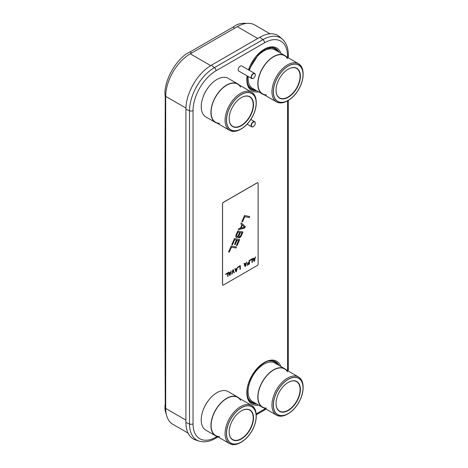 <?xml version="1.0" encoding="UTF-8"?>
<svg xmlns="http://www.w3.org/2000/svg" width="468" height="468" viewBox="0 0 468 468"><rect width="100%" height="100%" fill="white"/><g stroke="black" fill="none" stroke-linecap="round" stroke-linejoin="round"><path stroke-width="0.7" d="M270.054 33.825L254.68 24.95A34.743 20.06 120 0 0 237.305 26.67L190.265 53.826A34.743 20.06 120 0 0 165.695 96.379L165.695 408.424A34.743 20.06 120 0 0 172.891 424.324L188.06 433.081M185.913 422.522L189.522 424.008L189.522 110.758A35.211 20.329 -60 0 1 214.42 67.632L262.928 39.628A35.211 20.329 -60 0 1 282.491 39.3L279.805 36.913A35.942 20.75 120 0 0 259.834 37.247L211.331 65.251A35.942 20.75 120 0 0 185.913 109.272L185.913 422.522A35.942 20.75 120 0 0 195.612 439.984L199.023 441.113A35.211 20.329 -60 0 1 189.522 424.008A2.738 1.579 0 0 0 193.044 423.838L193.044 110.588A32.514 18.773 -60 0 1 216.035 70.767L264.543 42.763A32.514 18.773 -60 0 1 287.533 56.037L287.533 57.383M165.695 405.627L165.017 405.358L164.917 408.33A35.299 20.381 120 0 0 166.304 414.326M165.017 405.358L165.069 405.095A14.783 10.009 49.4 0 0 165.257 403.024A48053.222 32527.685 -130.6 0 1 165.257 97.408A14.783 10.009 49.4 0 0 165.069 95.191L164.917 91.552A35.299 20.381 120 0 1 185.708 54.253L190.113 51.86L191.605 53.054M246.203 23.459A35.299 20.381 120 0 0 236.82 24.745L233.181 26.992A14.783 10.009 -169.4 0 1 232.432 27.466L190.915 51.433A14.783 10.009 -169.4 0 1 190.113 51.86M240.423 228.232L241.892 224.868L240.85 223.932L241.289 222.92L245.343 226.664L244.758 228.01L238.352 229.648L238.797 228.636L240.423 228.232M222.774 285.123A1.111 0.638 -60 0 1 222.745 285.106A1.111 0.638 -60 0 1 222.516 284.602L222.516 203.72A1.111 0.638 -60 0 1 223.3 202.363L257.277 182.748A1.111 0.638 -60 0 1 257.827 182.695A1.111 0.638 -60 0 1 257.856 182.713A1.111 0.638 120 0 0 257.33 182.777L223.353 202.398A1.111 0.638 120 0 0 222.569 203.755L222.569 284.632A1.111 0.638 120 0 0 222.797 285.141A1.111 0.638 120 0 0 223.353 285.082L257.33 265.467A1.111 0.638 120 0 0 258.114 264.11L258.114 183.234A1.111 0.638 120 0 0 257.88 182.725L257.827 182.695M253.241 258.166L253.539 258.915L254.844 258.161L255.499 256.862L254.452 261.085L253.931 261.39L252.884 258.371L253.276 258.143L253.539 258.915M255.429 256.903L254.399 261.056L253.913 261.337M252.31 258.705L252.31 262.261L251.971 262.46M251.971 259.36L250.011 260.495L250.011 260.032L252.363 258.669L252.363 262.291L251.971 262.519L251.971 259.36L250.011 260.43M249.432 260.36L249.432 263.923L247.133 265.251M249.093 262.718L247.396 263.695L247.396 263.232L249.093 262.255L249.093 260.559L249.485 260.331L249.485 263.952L247.133 265.309L247.133 264.847L249.093 263.718L249.04 262.683L247.396 263.636M244.354 263.297L244.653 264.046L245.957 263.291L246.613 261.992L245.565 266.216L245.045 266.52L243.998 263.502L244.39 263.273L244.653 264.046M246.542 262.033L245.513 266.187L245.027 266.467M240.289 265.643L240.289 269.205L239.949 269.398M239.949 266.304L237.99 267.433L237.99 266.971L240.341 265.613L240.341 269.235L239.949 269.463L239.949 266.304L237.99 267.374M235.205 268.574L235.503 269.328L236.814 268.574L237.463 267.275L236.422 271.498L235.895 271.797L234.848 268.784L235.24 268.556L235.503 269.328M237.393 267.316L236.369 271.469L235.878 271.75M233.245 269.708L234.275 272.674L233.918 272.879M233.023 270.299L232.105 273.985L231.713 274.213L232.76 269.989L233.28 269.685L234.328 272.704L233.936 272.932L232.97 270.27L231.73 274.143M228.934 272.195L229.232 272.949L230.537 272.195L231.192 270.896L230.145 275.12L229.624 275.418L228.577 272.405L228.969 272.177L229.232 272.949M231.122 270.937L230.092 275.09L229.607 275.371M228.004 272.733L228.004 276.296L227.664 276.494M227.664 273.394L225.705 274.523L225.705 274.061L228.056 272.704L228.056 276.325L227.664 276.553L227.664 273.394L225.705 274.464M249.69 216.561L249.257 217.556L244.694 216.637L242.494 221.68L241.886 221.557M241.283 222.932L245.29 226.635L244.706 227.974L238.376 229.595M238.159 236.738L236.831 237.569L236.012 237.223L235.79 236.627L236.007 235.024L237.767 230.993L242.991 232.04L241.231 236.077L240.125 237.498L238.61 237.925L238.107 236.709L237.182 237.44L236.246 237.434M242.933 232.029L240.698 236.866L239.411 237.884L238.581 237.902M236.469 240.055L234.69 239.698L232.485 244.741L231.818 244.612L234.462 238.557L239.692 239.61L237.048 245.659L236.381 245.524L238.581 240.482L237.136 240.189L235.228 244.565L234.562 244.431L236.416 240.025L234.638 239.669L232.432 244.711L231.83 244.589M239.628 239.598L236.995 245.63L236.387 245.507M238.581 240.482L237.083 240.16L235.176 244.536L234.567 244.413M236.399 246.993L235.966 247.981L231.408 247.069L229.203 252.112L228.6 251.989M249.748 216.573L249.309 217.585L244.746 216.666L242.547 221.709L241.88 221.575L244.518 215.526L249.748 216.573M236.457 247.005L236.018 248.017L231.461 247.098L229.256 252.141L228.589 252.006L231.233 245.952L236.457 247.005M254.779 258.511L253.551 259.155L254.188 260.928L254.779 258.511L253.603 259.19L254.188 260.928M245.893 263.642L244.665 264.285L245.302 266.058L245.893 263.642L244.717 264.321L245.302 266.058M236.744 268.919L235.515 269.568L236.159 271.341L236.744 268.919L235.568 269.597L236.159 271.341M230.472 272.54L229.244 273.189L229.887 274.962L230.472 272.54L229.297 273.218L229.887 274.962M242.26 225.126L240.891 228.127L244.606 227.243L242.26 225.126L240.938 228.156M240.494 236.112L241.886 232.918L240.33 232.602L238.826 236.322L239.382 236.983L240.494 236.112M239.16 236.943L238.879 235.767L240.277 232.573L241.886 232.918M239.663 232.467L237.943 232.105L236.545 235.299L236.826 236.469L237.937 236.147L239.663 232.467L237.996 232.134L236.597 235.328L236.826 236.469M203.217 96.677A20.884 12.057 -60 0 1 209.284 86.171M237.838 83.93A22.288 12.87 -60 0 0 220.668 89.897A22.288 12.87 -60 0 0 210.939 112.326A22.288 12.87 120 0 0 215.555 122.528L205.832 116.918A22.288 12.87 120 0 1 201.217 106.716A22.288 12.87 -60 0 1 210.945 84.287A22.288 12.87 -60 0 1 228.121 78.314L237.838 83.93A22.288 12.87 -60 0 1 239.388 85.117M215.555 122.528A22.288 12.87 120 0 0 217.357 123.277M219.65 123.341A22.031 12.724 -60 0 1 211.115 112.226A22.031 12.724 -60 0 1 220.732 90.049A22.031 12.724 -60 0 1 237.715 84.146L251.667 92.208A22.031 12.724 120 0 0 234.69 98.11A22.031 12.724 120 0 0 225.073 120.282A22.031 12.724 120 0 0 229.636 130.367A22.031 12.724 120 0 0 240.651 129.279L241.33 128.887A21.072 12.168 120 0 0 256.236 103.077L256.236 102.293A22.031 12.724 120 0 0 251.667 92.208M240.593 87.071A22.031 12.724 -60 0 0 223.072 87.826A22.031 12.724 -60 0 0 211.115 112.226A22.031 12.724 120 0 0 215.678 122.312L229.636 130.367M256.236 103.077A21.072 12.168 120 0 0 241.33 94.472A21.072 12.168 120 0 0 226.43 120.282A21.072 12.168 120 0 0 241.33 128.887M253.51 104.651A17.222 9.945 120 0 0 241.33 97.619A17.222 9.945 120 0 0 229.156 118.708L229.156 118.708A17.222 9.945 120 0 0 241.33 125.74A17.222 9.945 120 0 0 253.51 104.651M229.156 118.62A17 9.816 120 0 0 232.672 126.313A17 9.816 120 0 0 245.776 121.756A17 9.816 120 0 0 253.2 104.651A17 9.816 120 0 0 249.678 96.864A17 9.816 120 0 0 241.254 97.66M226.524 120.229A20.943 12.092 120 0 0 230.864 129.817A20.943 12.092 120 0 0 246.999 124.207A20.943 12.092 120 0 0 256.142 103.13A20.943 12.092 120 0 0 251.802 93.541A20.943 12.092 120 0 0 235.667 99.152A20.943 12.092 120 0 0 226.524 120.229M203.217 409.927A20.884 12.057 -60 0 1 209.284 399.42M237.838 397.18A22.288 12.87 -60 0 0 220.668 403.147A22.288 12.87 -60 0 0 210.939 425.576A22.288 12.87 120 0 0 215.555 435.778L205.832 430.168A22.288 12.87 120 0 1 201.217 419.966A22.288 12.87 -60 0 1 210.945 397.537A22.288 12.87 -60 0 1 228.121 391.564L237.838 397.18A22.288 12.87 -60 0 1 239.388 398.367M215.555 435.778A22.288 12.87 120 0 0 217.357 436.527M219.65 436.591A22.031 12.724 -60 0 1 211.115 425.476A22.031 12.724 -60 0 1 220.732 403.299A22.031 12.724 -60 0 1 237.715 397.396L251.667 405.458A22.031 12.724 120 0 0 234.69 411.36A22.031 12.724 120 0 0 225.073 433.532A22.031 12.724 120 0 0 229.636 443.617A22.031 12.724 120 0 0 240.651 442.529L241.33 442.137A21.072 12.168 120 0 0 256.236 416.327L256.236 415.543A22.031 12.724 120 0 0 251.667 405.458M240.593 400.321A22.031 12.724 -60 0 0 223.072 401.076A22.031 12.724 -60 0 0 211.115 425.476A22.031 12.724 120 0 0 215.678 435.562L229.636 443.617M256.236 416.327A21.072 12.168 120 0 0 241.33 407.722A21.072 12.168 120 0 0 226.43 433.532A21.072 12.168 120 0 0 241.33 442.137M253.51 417.895A17.222 9.945 120 0 0 241.33 410.869A17.222 9.945 120 0 0 229.156 431.958L229.156 431.958A17.222 9.945 120 0 0 241.33 438.99A17.222 9.945 120 0 0 253.51 417.895M229.156 431.87A17 9.816 120 0 0 232.672 439.563A17 9.816 120 0 0 245.776 435.006A17 9.816 120 0 0 253.2 417.895A17 9.816 120 0 0 249.678 410.114A17 9.816 120 0 0 241.254 410.91M226.524 433.479A20.943 12.092 120 0 0 230.864 443.067A20.943 12.092 120 0 0 246.999 437.457A20.943 12.092 120 0 0 256.142 416.38A20.943 12.092 120 0 0 251.802 406.791A20.943 12.092 120 0 0 235.667 412.402A20.943 12.092 120 0 0 226.524 433.479M250.105 68.223A20.884 12.057 -60 0 1 256.171 57.716M286.276 56.657A22.288 12.87 -60 0 0 284.725 55.47A22.288 12.87 -60 0 0 267.55 61.443A22.288 12.87 -60 0 0 257.821 83.871A22.288 12.87 120 0 0 262.437 94.074L252.72 88.458A22.288 12.87 120 0 1 248.099 78.255A22.288 12.87 -60 0 1 248.175 76.495M249.374 70.358A22.288 12.87 -60 0 1 275.003 49.86L284.725 55.47M262.437 94.074A22.288 12.87 120 0 0 264.244 94.823M266.538 94.887A22.031 12.724 -60 0 1 258.003 83.766A22.031 12.724 -60 0 1 267.62 61.595A22.031 12.724 -60 0 1 284.602 55.692L298.555 63.747A22.031 12.724 120 0 0 281.578 69.65A22.031 12.724 120 0 0 271.961 91.827A22.031 12.724 120 0 0 276.524 101.913A22.031 12.724 120 0 0 287.539 100.819L287.533 369.287A32.514 18.773 -60 0 1 287.504 370.615M287.481 58.611A22.031 12.724 -60 0 0 269.96 59.366A22.031 12.724 -60 0 0 258.003 83.766A22.031 12.724 120 0 0 262.566 93.852L276.524 101.913M303.118 74.617A21.072 12.168 120 0 0 288.218 66.017A21.072 12.168 120 0 0 273.318 91.827A21.072 12.168 120 0 0 288.218 100.427A21.072 12.168 120 0 0 303.118 74.617L303.118 73.833A22.031 12.724 120 0 0 298.555 63.747M300.397 76.19A17.222 9.945 120 0 0 288.218 69.159A17.222 9.945 120 0 0 276.038 90.254L276.038 90.254A17.222 9.945 120 0 0 288.218 97.285A17.222 9.945 120 0 0 300.397 76.19M276.038 90.16A17 9.816 120 0 0 279.56 97.853A17 9.816 120 0 0 292.664 93.302A17 9.816 120 0 0 300.082 76.19A17 9.816 120 0 0 296.56 68.41A17 9.816 120 0 0 288.142 69.206M273.411 91.769A20.943 12.092 120 0 0 277.746 101.357A20.943 12.092 120 0 0 293.886 95.747A20.943 12.092 120 0 0 303.024 74.675A20.943 12.092 120 0 0 298.689 65.087A20.943 12.092 120 0 0 282.549 70.697A20.943 12.092 120 0 0 273.411 91.769M250.105 381.473A20.884 12.057 -60 0 1 256.171 370.966M284.725 368.72A22.288 12.87 -60 0 0 267.55 374.692A22.288 12.87 -60 0 0 257.821 397.121A22.288 12.87 120 0 0 262.437 407.324L252.72 401.708A22.288 12.87 120 0 1 248.099 391.505A22.288 12.87 -60 0 1 257.827 369.076A22.288 12.87 -60 0 1 275.003 363.11L284.725 368.72A22.288 12.87 -60 0 1 286.276 369.907M262.437 407.324A22.288 12.87 120 0 0 264.244 408.073M266.538 408.137A22.031 12.724 -60 0 1 258.003 397.016A22.031 12.724 -60 0 1 267.62 374.845A22.031 12.724 -60 0 1 284.602 368.942L298.555 376.997A22.031 12.724 120 0 0 281.578 382.9A22.031 12.724 120 0 0 271.961 405.072A22.031 12.724 120 0 0 276.524 415.163A22.031 12.724 120 0 0 287.539 414.069L288.218 413.677A21.072 12.168 120 0 0 303.118 387.867L303.118 387.083A22.031 12.724 120 0 0 298.555 376.997M287.481 371.861A22.031 12.724 -60 0 0 269.96 372.616A22.031 12.724 -60 0 0 258.003 397.016A22.031 12.724 120 0 0 262.566 407.101L276.524 415.163M303.118 387.867A21.072 12.168 120 0 0 288.218 379.267A21.072 12.168 120 0 0 273.318 405.072A21.072 12.168 120 0 0 288.218 413.677M300.397 389.44A17.222 9.945 120 0 0 288.218 382.409A17.222 9.945 120 0 0 276.038 403.504L276.038 403.504A17.222 9.945 120 0 0 288.218 410.535A17.222 9.945 120 0 0 300.397 389.44M276.038 403.41A17 9.816 120 0 0 279.56 411.103A17 9.816 120 0 0 292.664 406.552A17 9.816 120 0 0 300.082 389.44A17 9.816 120 0 0 296.56 381.654A17 9.816 120 0 0 288.142 382.455M273.411 405.019A20.943 12.092 120 0 0 277.746 414.607A20.943 12.092 120 0 0 293.886 408.997A20.943 12.092 120 0 0 303.024 387.919A20.943 12.092 120 0 0 298.689 378.337A20.943 12.092 120 0 0 282.549 383.947A20.943 12.092 120 0 0 273.411 405.019M255.288 123.055L255.288 123.236A2.738 1.579 120 0 0 253.352 122.119A2.738 1.579 120 0 0 251.421 125.471A2.738 1.579 120 0 0 253.352 126.588A2.738 1.579 120 0 0 255.288 123.236L255.288 123.055A2.954 1.708 120 0 0 254.674 121.703A2.954 1.708 120 0 0 252.398 122.493A2.954 1.708 120 0 0 251.105 125.471A2.954 1.708 120 0 0 251.72 126.822A2.954 1.708 120 0 0 253.2 126.676A2.954 1.708 120 0 0 253.276 126.629M251.72 78.542L238.809 71.083A2.954 1.708 120 0 1 238.194 69.732A2.954 1.708 -60 0 1 239.487 66.754A2.954 1.708 -60 0 1 241.763 65.965L254.674 73.417A2.954 1.708 120 0 0 252.398 74.213A2.954 1.708 120 0 0 251.105 77.185A2.954 1.708 120 0 0 251.72 78.542A2.954 1.708 120 0 0 253.2 78.396A2.954 1.708 120 0 0 253.276 78.343M255.288 74.775L255.288 74.95A2.738 1.579 120 0 0 253.352 73.839A2.738 1.579 120 0 0 251.421 77.185A2.738 1.579 120 0 0 253.352 78.302A2.738 1.579 120 0 0 255.288 74.95L255.288 74.775A2.954 1.708 120 0 0 254.674 73.417M237.305 26.67L257.733 38.464M190.265 53.826L210.699 65.625M165.695 96.379L185.936 108.061M165.695 408.424L185.913 420.094M269.229 360.957A23.113 13.344 -60 0 1 277.331 364.455M247.97 397.788A23.113 13.344 120 0 0 255.048 403.053M272.078 360.764A23.464 13.549 -60 0 1 278.115 364.9M249.222 400.345A23.464 13.549 120 0 0 255.826 403.504M278.992 365.409A23.71 13.689 -60 0 0 272.37 360.787C262.472 358.745 246.449 378.214 247.151 392.336C247.18 395.834 247.929 398.584 249.391 400.585A23.71 13.689 120 0 0 256.704 404.013M258.576 405.095A24.757 14.292 120 0 1 246.823 392.787A24.757 14.292 -60 0 1 261.413 364.437A24.757 14.292 -60 0 1 280.864 366.491M217.146 436.469L216.035 437.112A32.514 18.773 -60 0 1 193.044 423.838M265.274 408.669A32.514 18.773 -60 0 1 264.543 409.108L256.166 413.94M247.092 75.869A24.757 14.292 -60 0 0 246.823 79.537A24.757 14.292 120 0 0 258.576 91.845M248.526 69.867A24.757 14.292 -60 0 1 265.286 48.695A24.757 14.292 -60 0 1 280.864 53.241M247.35 76.015L247.151 79.086C247.18 82.584 247.929 85.334 249.391 87.335A23.71 13.689 120 0 0 256.704 90.763M248.724 69.984L259.079 53.51L266.005 48.754L272.37 47.543A23.71 13.689 -60 0 1 278.992 52.159M272.078 47.514A23.464 13.549 -60 0 1 278.115 51.655M249.222 87.095A23.464 13.549 120 0 0 255.826 90.254M247.97 84.538A23.113 13.344 120 0 0 255.048 89.803M269.229 47.707A23.113 13.344 -60 0 1 277.331 51.205M218 436.901L215.467 438.364A2.738 1.579 -120 0 0 216.035 437.112M266.005 409.09L263.975 410.36A2.738 1.579 -120 0 0 264.543 409.108M288.329 100.363L288.329 368.17A2.738 1.579 180 0 1 287.533 369.287M288.329 57.845L288.329 54.92A2.738 1.579 180 0 1 287.533 56.037M259.834 37.247L262.928 39.628A2.738 1.579 60 0 1 264.543 42.763M216.035 70.767A2.738 1.579 60 0 0 214.42 67.632L211.331 65.251M185.913 109.272L189.522 110.758A2.738 1.579 0 0 0 193.044 110.588M234.673 28.191L233.181 26.992M165.719 95.162L165.017 94.887M215.467 438.364C211.477 440.675 207.564 441.845 203.726 441.862L199.023 441.113M263.975 410.36L256.218 414.835M288.329 368.17L288.212 371.025M288.329 54.92C288.341 48.192 286.393 42.986 282.491 39.3M288.218 100.427L287.539 100.819M254.674 121.703L250.819 119.475M251.72 126.822L247.133 124.178"/></g></svg>
